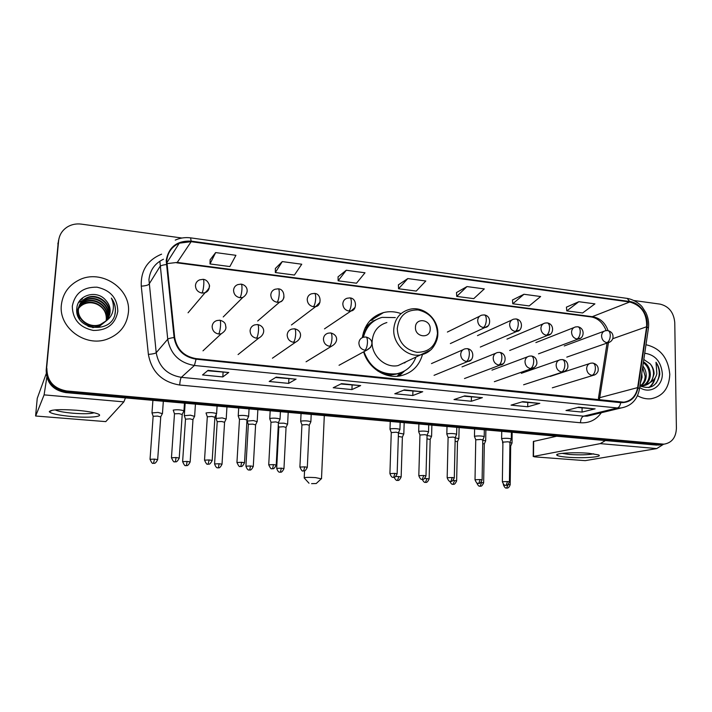 <?xml version="1.0" encoding="UTF-8"?>
<svg xmlns="http://www.w3.org/2000/svg" width="712" height="712" viewBox="0 0 712 712"><rect width="100%" height="100%" fill="white"/><g stroke="black" fill="none" stroke-linecap="round" stroke-linejoin="round"><path stroke-width="1.07" d="M363.627 351.862C368.22 367.81 385.05 378.855 399.948 375.945C411.554 373.399 419.083 366.253 422.51 354.487M397.225 376.283L398.827 374.619M401.043 313.609C395.187 311.482 389.339 311.144 383.51 312.577C371.584 316.199 364.526 324.538 362.328 337.613M58.535 240.327L46.182 370.231C46.36 382.753 52.902 390.212 65.78 392.606L656.535 445.098L660.967 444.697M181.925 238.022L81.408 224.129C76.415 223.488 71.832 224.369 67.649 226.772C62.344 230.074 59.336 234.764 58.615 240.852L46.52 369.305C46.707 381.881 53.267 389.375 66.207 391.787L659.241 444.626L663.691 444.226L659.241 444.626L66.207 391.787C53.267 389.375 46.707 381.881 46.52 369.305L58.233 242.374L46.182 370.231M58.927 238.805L58.233 242.374L58.927 238.805M61.366 304.887C58.411 327.556 85.36 347.5 107.147 339.17C119.75 334.302 126.825 325.42 128.391 312.532C131.302 288.627 101.211 268.531 79.005 280.03C68.663 285.29 62.781 293.575 61.366 304.887C58.411 327.556 85.36 347.5 107.147 339.17C119.75 334.302 126.825 325.42 128.391 312.532C131.302 288.627 101.211 268.531 79.005 280.03C68.663 285.29 62.781 293.575 61.366 304.887M637.507 395.712C641.913 398.222 646.416 399.236 651.026 398.756C662.89 396.362 669.147 388.209 669.787 374.307C668.168 357.887 660.229 348.026 645.98 344.733C660.229 348.026 668.168 357.887 669.787 374.307C669.147 388.209 662.89 396.362 651.026 398.756C646.416 399.236 641.913 398.222 637.507 395.712M166.759 260.619C167.667 252.431 171.832 246.628 179.273 243.184L191.136 241.68L629.702 301.995C641.396 305.288 647.039 313.547 646.621 326.755L637.641 387.604C635.994 396.05 631.384 400.901 623.792 402.173L196.103 358.617C184.034 356.49 176.896 349.45 174.68 337.506L166.759 260.619M166.19 260.539L174.102 337.541C176.371 349.788 183.696 357.006 196.058 359.186L620.704 402.663C630.102 402.814 635.887 397.839 638.068 387.737L647.039 326.888C648.988 315.594 640.159 302.653 629.693 301.514L191.172 241.128C176.985 240.523 168.655 246.993 166.19 260.539M578.847 301.701L566.788 310.886L582.621 312.969L594.921 303.873L578.847 301.701L566.441 307.157M523.961 294.27L512.765 303.775L529.176 305.938L540.639 296.53L523.961 294.27L512.48 299.992M466.992 286.571L456.721 296.406L473.747 298.639L484.302 288.912L466.992 286.571L456.508 292.552M215.647 252.573L209.995 263.938L229.869 266.555L235.921 255.314L215.647 252.573L210.111 259.827M282.281 261.589L275.322 272.536L294.421 275.046L301.755 264.223L282.281 261.589L275.357 268.486M346.281 270.24L338.129 280.795L356.498 283.216L364.998 272.776L346.281 270.24L338.067 276.826M407.807 278.561L398.551 288.752L416.235 291.075L425.803 281L407.807 278.561L398.409 284.836M46.858 368.362C47.045 381 53.64 388.53 66.643 390.959L663.949 444.172C671.781 442.873 675.928 437.613 676.4 428.393L674.762 322.492C673.757 312.443 668.888 306.329 660.158 304.14L634.205 300.553M539.812 403.339L527.726 406.774L511.029 405.137L522.822 401.648L539.447 403.392M595.098 408.839L582.069 412.088L565.978 410.512L578.731 407.211L594.707 408.884M360.673 385.539L351.933 389.58L333.216 387.746L341.564 383.635L360.406 385.601M296.067 379.113L288.663 383.385L269.18 381.481L276.176 377.137L295.845 379.185M228.775 372.429L222.803 376.942L202.52 374.957L208.037 370.365L228.597 372.51M482.398 397.634L471.335 401.257L454.007 399.565L464.74 395.881L482.068 397.688M422.732 391.707L412.782 395.525L394.777 393.763L404.372 389.882L422.43 391.76M412.782 395.525L412.916 391.137M403.562 390.203L422.376 391.76M471.335 401.257L471.424 396.94M463.841 396.192L482.006 397.688M222.803 376.942L223.096 372.296M207.575 370.756L228.57 372.51M288.663 383.385L288.894 378.82M275.589 377.502L295.809 379.185M351.933 389.58L352.111 385.103M340.861 383.982L360.361 385.601M582.069 412.088L582.069 407.923M577.663 407.487L594.636 408.875M527.726 406.774L527.77 402.529M521.834 401.942L539.385 403.384M398.551 288.752L398.409 284.764M338.129 280.795L338.067 276.745M275.322 272.536L275.357 268.415M209.995 263.938L210.12 259.747M456.721 296.406L456.499 292.481M512.765 303.775L512.471 299.921M566.788 310.886L566.432 307.086M76.967 312.666C77.688 307.504 80.492 303.802 85.36 301.559C95.408 296.86 108.776 306.267 107.307 317.294L106.791 320.008M76.905 312.239C77.884 307.477 80.634 304.068 85.164 302.03C95.194 297.349 108.535 306.73 107.067 317.739L106.622 320.204M79.486 319.101L77.688 311.073C78.329 305.76 81.159 301.941 86.17 299.627C96.289 294.901 109.746 304.389 108.269 315.487L107.423 319.207M77.839 315.852L77.501 311.536C78.142 306.24 80.963 302.422 85.965 300.108C96.067 295.4 109.506 304.861 108.028 315.941L107.272 319.412M105.696 321.165C108.304 318.647 109.781 315.594 110.12 312.016C110.396 307.531 108.918 303.588 105.688 300.197C96.974 289.473 77.946 294.866 76.878 307.78C73.469 330.564 112.612 335.147 115.273 312.648L115.397 311.536C115.736 306.658 114.383 302.182 111.357 298.106C113.466 302.555 113.92 307.112 112.71 311.785C111.579 315.736 109.239 318.869 105.696 321.165L100.579 324.396C90.148 328.873 77.181 319.697 78.454 309.186C79.094 303.837 81.942 300.001 86.989 297.661C97.17 292.917 110.734 302.475 109.239 313.663L108.001 318.371M106.942 320.302L99.653 326.167C95.862 327.591 91.955 327.618 87.923 326.221M106.239 320.809L100.347 324.841C89.934 329.309 76.994 320.151 78.258 309.658C78.899 304.318 81.746 300.491 86.775 298.159C96.948 293.415 110.485 302.956 108.998 314.117L107.859 318.584M99.653 326.167L92.729 327.68M105.688 300.197C108.891 303.775 110.324 307.798 109.986 312.274L108.393 317.712M76.834 311.687C78.231 307.833 80.812 305.092 84.568 303.454C94.545 298.791 107.815 308.118 106.355 319.065L106.106 320.765M106.079 320.783L106.311 319.154C106.471 312.31 103.293 307.308 96.796 304.158C92.489 302.386 88.35 302.306 84.372 303.926L84.568 303.454M76.825 311.633C78.302 308.029 80.812 305.466 84.372 303.926M72.295 306.133C72.633 319.448 79.655 327.556 93.361 330.448C107.218 330.519 115.362 324.147 117.809 311.322C117.453 298.239 110.529 290.193 97.037 287.194C83.215 286.892 74.965 293.21 72.295 306.133M111.357 298.106C114.944 303.321 116.118 308.732 114.872 314.348M80.314 300.028L82.539 298.88L80.652 299.645M78.578 302.564L81.764 300.793L78.738 302.288M72.499 416.582C58.767 415.318 51.015 413.699 49.262 411.714C50.605 409.605 59.737 409.124 76.647 410.263C86.544 411.144 93.539 412.328 97.624 413.805C105.145 416.565 90.166 418.122 72.499 416.582M55.153 409.881C57.939 411.287 63.929 412.408 73.131 413.236C83.633 414.01 90.62 413.85 94.1 412.764M46.823 377.28L44.099 394.875L35.671 416.013L105.768 421.62L123.844 401.871L44.099 394.875M125.454 397.91L123.844 401.871M35.6 415.906L37.247 398.346L46.173 373.764M311.58 483.653L316.226 483.519L311.58 483.653M304.211 478.01C304.335 477.352 308.082 477.209 315.443 477.592L321.281 478.811M430.199 329.113C430.84 319.216 415.416 317.303 415.452 327.342C414.82 337.337 430.315 339.126 430.199 329.113M386.883 322.536C377.938 325.242 373.017 331.57 372.118 341.502C371.183 355.493 385.228 368.451 398.053 365.585L406.605 361.571M395.32 317.588L382.024 317.374C372.251 320.213 366.057 326.835 363.449 337.23M374.797 320.48C368.522 324.28 364.482 329.941 362.675 337.47M363.307 335.103L362.595 335.842M404.63 363.013L405.529 362.079M377.6 370.872C383.457 374.138 389.508 375.26 395.747 374.209L401.995 372.225M363.974 351.666C370 367.703 380.884 375.082 396.646 373.809C405.956 371.824 412.373 366.288 415.906 357.219M397.314 376.274L400.491 373.186M404.603 370.925L398.987 376.087M363.467 332.192L364.758 331.427M365.078 328.001L365.737 327.76C368.522 324.12 371.984 321.423 376.132 319.688M369.902 320.765L372.874 319.822M162.354 413.654L158.055 412.426L151.976 412.924M160.743 416.938L157.575 416.102L153.142 416.271L150.045 459.16M194.536 416.369L190.442 415.194L184.292 415.692M192.97 419.635L189.944 418.834L185.503 419.19L184.346 415.728M226.113 419.03L222.215 417.908L216.003 418.407M224.583 422.278L221.699 421.513L217.222 421.664L214.588 463.788M257.103 421.646L253.383 420.57L247.1 421.068M255.608 424.868L252.849 424.138L248.355 424.281L245.934 466.04M287.523 424.21L283.972 423.177L278.392 423.204M286.046 427.414L283.421 426.711L278.837 427.067L276.692 468.247M403.757 434.017L398.435 433.038M402.387 437.132L398.328 436.474M431.525 436.358L427.067 435.441M430.182 439.464L426.978 438.841M458.813 438.663L455.19 437.818M457.478 441.743L455.11 441.191M485.62 440.924L482.798 440.158M484.311 443.985L482.745 443.523M511.973 443.149L509.917 442.481M510.673 446.193L509.881 445.837M183.83 411.127L183.954 410.744C180.287 409.703 176.718 409.498 173.239 410.112L173.274 410.406M182.21 414.482L179.059 413.627L174.485 413.797L171.467 457.602M216.493 413.921L216.608 413.556C213.102 412.551 209.586 412.355 206.071 412.951L206.071 413.254M214.908 417.259L211.9 416.44L207.308 416.814L206.124 413.298M248.524 416.662L248.63 416.306C245.275 415.345 241.813 415.158 238.253 415.737L238.217 416.048M246.975 419.973L244.109 419.19L239.49 419.35L236.945 462.364M279.941 419.35L280.047 419.012C276.826 418.086 273.417 417.908 269.83 418.469L269.75 418.79M278.428 422.643L275.695 421.896L270.996 422.278L268.736 464.669M310.77 421.985L310.868 421.664C307.771 420.774 304.416 420.605 300.793 421.148L300.678 421.477M309.284 425.26L306.676 424.548L301.924 424.922L299.903 466.938M399.85 429.612L399.93 429.336C397.189 428.544 393.967 428.393 390.256 428.882L389.998 429.238M398.444 432.825L396.175 432.202L391.262 432.576L389.918 473.48M428.464 432.068L428.535 431.801C425.901 431.036 422.714 430.893 418.985 431.365L418.674 431.73M427.075 435.255L424.913 434.667L419.947 435.032L418.816 475.58M456.552 434.471L456.632 434.222C454.087 433.483 450.945 433.35 447.189 433.804L446.825 434.169M455.19 437.64L453.126 437.079L448.106 437.444L447.172 477.636M484.151 436.839L484.213 436.598C481.766 435.886 478.66 435.753 474.886 436.198L474.468 436.572M482.798 439.98L480.822 439.446L475.758 439.811L475.02 479.657M511.252 439.162L511.314 438.93C508.955 438.254 505.876 438.12 502.085 438.556L501.613 438.921M509.926 442.286L508.03 441.778L502.912 442.143L502.361 481.739C504.497 487.008 505.983 484.801 505.725 485.326L505.645 485.326M567.224 457.193C560.406 456.597 556.891 455.822 556.695 454.888C556.214 453.09 575.563 452.093 588.886 453.295L598.365 454.861C604.185 456.997 582.389 458.555 567.224 457.193M562.124 453.366L569.324 454.452C579.915 455.146 588.041 454.932 593.692 453.82M605.431 440.559L600.269 443.62L533.511 456.437L534.552 456.855L585.211 460.646L656.749 448.578L600.269 443.62M663.513 444.27L656.749 448.578M533.226 456.534L533.359 441.467L556.668 436.225M641.761 373.408L642.099 377.191L640.284 383.457M642.865 365.959C645.188 368.896 646.3 372.26 646.202 376.043C646.015 379.843 644.565 382.94 641.841 385.325M641.387 385.673L640.586 386.207M642.66 367.356L645.17 376.328C645.01 379.879 643.701 382.833 641.263 385.21M640.809 385.601L640.248 386.029M643.47 361.821C647.964 364.526 650.261 368.878 650.368 374.877C650.012 379.754 647.929 383.279 644.111 385.441M643.621 385.682L641.049 386.438M643.345 362.684C647.288 365.541 649.282 369.706 649.317 375.171C649.015 379.772 647.092 383.198 643.559 385.459M643.069 385.726L641.129 386.474M639.937 385.86C650.492 389.829 657.087 386.055 659.73 374.512L659.739 373.569C659.641 369.421 658.404 365.648 656.01 362.248L656.865 373.702C656.063 377.048 654.31 379.701 651.622 381.659L654.097 373.836C653.99 370.026 652.69 366.707 650.198 363.877C652.504 366.84 653.607 370.213 653.518 373.996C652.86 380.546 649.664 384.435 643.933 385.646L639.999 385.441M651.622 381.659L644.983 385.361L640.079 384.898M639.688 387.524C649.887 394.599 662.917 386.34 662.32 373.453C661.003 361.5 655.138 354.763 644.734 353.25M650.198 363.877L643.817 359.489M656.01 362.248C660.282 369.555 660.318 376.577 656.117 383.323M654.453 378.918C653.447 382.629 651.551 385.512 648.774 387.586M655.191 377.832C654.301 381.988 652.317 385.21 649.228 387.497M65.78 392.606L66.643 390.959M57.841 243.878L58.615 240.852M656.535 445.098L661.973 444.155M191.136 241.68L177.27 262.417L166.759 263.645L177.27 262.417L592.811 316.751C600.118 318.13 605.2 322.75 608.066 330.608M620.704 402.663C620.152 405.618 619.039 407.38 617.366 407.967L194.412 365.478C179.38 362.853 170.497 354.104 167.738 339.224L159.897 261.669M163.466 259.23C154.851 263.342 150.01 270.142 148.941 279.656L156.213 352.707C158.785 366.707 167.16 374.913 181.338 377.333L583.6 416.155L587.178 416.146L591.832 415.025M166.261 264.535C162.826 264.962 160.734 265.62 159.977 266.51L149.013 284.222C147.989 285.227 145.417 285.868 141.27 286.153C140.638 270.685 147.411 260.031 161.588 254.175M601.32 412.738C596.131 419.964 589.189 423.302 580.485 422.759L179.682 385.023C180.029 380.956 180.581 378.392 181.338 377.333L194.412 365.478L196.058 359.186M638.068 387.737L639.501 388.814C637.462 399.69 631.33 406.071 621.104 407.967L617.366 407.967L583.6 416.155C581.704 416.965 580.672 419.172 580.485 422.759M647.039 326.888L648.427 328.099L639.421 389.313M179.682 385.023C162.016 382.059 151.585 371.851 148.39 354.398C152.555 354.042 155.163 353.481 156.213 352.707L167.738 339.224C168.522 338.538 170.64 337.978 174.102 337.541M627.521 298.444C635.763 300.019 641.619 305.804 642.331 307.086L645.971 312.799C648.258 317.757 649.086 322.856 648.427 328.099L648.347 328.686M629.693 301.514L627.219 298.399L190.674 237.87M175.25 240.104C180.083 237.924 185.191 237.167 190.567 237.861L191.172 241.128M148.39 354.398L141.27 286.153M599.362 399.975L608.448 342.614M637.641 387.604L599.878 397.643L598.169 399.859M646.621 326.755L612.783 338.698M629.702 301.995L591.485 316.982L176.647 262.799M591.022 316.929L591.485 316.982C598.08 318.291 602.966 322.821 606.152 330.582M437.48 333.421C436.563 320.614 430.101 312.791 418.104 309.942C405.947 309.747 398.996 315.977 397.252 328.641C398.159 341.68 404.701 349.565 416.885 352.307C429.051 352.28 435.922 345.988 437.48 333.421M398.053 365.585L430.324 350.215C432.148 349.289 438.129 341.199 437.827 333.697C438.556 318.709 423.017 305.332 409.142 309.48C399.788 312.292 394.662 318.923 393.754 329.38C392.828 344.101 407.575 357.807 420.988 354.834C425.918 353.864 429.923 351.381 433.012 347.403M388.173 375.544L400.117 373.364L403.401 371.566M199.654 279.861C197.153 280.884 195.755 282.735 195.462 285.423C195.604 289.588 197.767 292.134 201.95 293.068C202.813 291.653 203.427 288.832 203.783 284.595C203.961 281.222 203.748 279.46 203.151 279.309L199.654 279.861M154.442 459.115L150.036 459.32C151.54 462.649 152.546 463.957 153.035 463.236L153.578 463.289L154.442 459.115L157.672 459.596L160.761 416.725L162.514 413.334M201.95 293.068L205.003 292.765C207.584 291.76 209.025 289.891 209.319 287.15L209.266 285.735M157.655 459.756L157.672 459.596C154.887 465.15 153.587 462.738 153.908 463.307L153.534 463.298M237.808 284.604C235.272 285.574 233.856 287.425 233.572 290.167C233.732 294.287 235.859 296.806 239.953 297.723C240.941 296.343 241.599 293.558 241.947 289.375C242.089 286.037 241.813 284.284 241.101 284.115L237.808 284.604M190.14 462.061L190.157 461.91C187.434 467.41 186.144 465.034 186.455 465.586L187.078 461.447L182.619 461.652C184.123 464.945 185.12 466.235 185.601 465.523L186.055 465.586M247.108 291.849L247.126 291.377M192.988 419.421L190.157 461.91L187.078 461.447M239.953 297.723L242.756 297.474L223.221 316.947M275.081 289.241C272.518 290.167 271.094 292.027 270.809 294.804C270.996 298.889 273.088 301.372 277.093 302.271C278.196 300.927 278.917 298.186 279.238 294.038C279.353 290.736 279.006 288.992 278.187 288.814L275.081 289.241M222.01 464.322L222.019 464.171C219.358 469.635 218.077 467.277 218.388 467.828L219.091 463.734L214.579 463.939C216.573 469.591 218.273 467.268 218.014 467.828L217.979 467.82M224.591 422.074L222.019 464.171L219.091 463.734M277.093 302.271L279.674 302.066C282.139 301.229 283.59 299.512 284.008 296.904M311.5 293.789C308.919 294.67 307.495 296.53 307.219 299.343C307.424 303.374 309.48 305.831 313.396 306.712C314.615 305.404 315.38 302.698 315.692 298.595C315.781 295.329 315.363 293.602 314.455 293.406L311.5 293.789M253.276 466.538L253.285 466.396C250.677 471.816 249.396 469.484 249.707 470.027L250.49 465.977L245.925 466.182C247.927 471.78 249.592 469.466 249.333 470.027L249.289 470.018M255.617 424.672L253.285 466.396L250.49 465.977M313.396 306.712L315.79 306.552L319.973 302.271M347.1 298.239C344.51 299.084 343.086 300.936 342.828 303.775C343.042 307.771 345.071 310.201 348.898 311.064C350.233 309.782 351.043 307.112 351.336 303.054C351.399 299.823 350.918 298.106 349.912 297.901L347.1 298.239M283.954 468.71L283.963 468.576C281.427 473.952 280.092 471.647 280.43 472.181L281.302 468.176L276.683 468.38C278.686 473.916 280.323 471.629 280.065 472.181L280.021 472.181M286.064 427.227L283.963 468.576L281.302 468.176M348.898 311.064L351.123 310.93L355.048 307.433M481.837 315.14C479.283 315.861 477.894 317.668 477.681 320.569C477.966 324.405 479.87 326.728 483.386 327.538C485.103 326.363 486.082 323.835 486.323 319.946C486.278 316.831 485.584 315.158 484.24 314.918L481.837 315.14M394.145 477.289C396.771 482.149 397.403 479.79 397.43 480.413L398.942 476.577L395.827 476.497M401.15 477.022L401.15 476.915C398.756 482.14 397.483 479.888 397.803 480.422L397.367 480.413M402.387 436.981L401.15 476.915L398.942 476.577M483.386 327.538L485.068 327.476L487.738 325.998M513.735 319.154C511.198 319.839 509.828 321.646 509.632 324.547C509.926 328.348 511.803 330.644 515.248 331.445C517.054 330.288 518.069 327.796 518.292 323.942C518.229 320.863 517.482 319.198 516.058 318.949L513.735 319.154M425.981 475.928L423.8 475.474L422.198 479.39C424.922 484.089 425.375 481.748 425.456 482.38L427.031 478.589L424.761 478.5M429.14 479.007L429.14 478.909C426.782 484.089 425.509 481.864 425.829 482.389L425.393 482.38M430.182 439.313L429.14 478.909L427.031 478.589M515.248 331.445L519.217 330.19M544.965 323.079C542.446 323.746 541.093 325.535 540.906 328.446C541.218 332.201 543.069 334.48 546.442 335.263C548.329 334.142 549.379 331.667 549.602 327.867C549.513 324.814 548.712 323.159 547.216 322.892L544.965 323.079M449.726 481.259C452.36 486.02 452.948 483.697 452.983 484.311L454.612 480.556L453.135 480.484M456.632 480.965L456.632 480.867C454.309 486.002 453.046 483.804 453.357 484.32L452.912 484.311M458.902 438.458L457.504 441.627L456.632 480.867L454.612 480.556M546.442 335.263L550.064 334.24M575.554 326.933C573.053 327.573 571.718 329.353 571.549 332.264C571.87 335.984 573.685 338.236 577.005 339.001C578.963 337.906 580.049 335.468 580.253 331.703C580.147 328.677 579.31 327.031 577.744 326.763L575.554 326.933M476.755 482.878C479.069 487.907 480.164 485.646 480.03 486.216L481.713 482.496L480.974 482.451M483.644 482.878L483.644 482.789C481.357 487.889 480.084 485.7 480.404 486.216L479.959 486.207M484.311 443.861L483.644 482.789L481.713 482.496M577.005 339.001L580.316 338.164M605.512 330.706C603.037 331.329 601.72 333.091 601.56 336.002C601.898 339.686 603.687 341.911 606.936 342.668C608.974 341.591 610.095 339.188 610.282 335.459C610.157 332.459 609.276 330.822 607.648 330.555L605.512 330.706M510.184 484.765L508.306 484.391L506.526 488.076M503.562 484.427L503.322 484.587C505.44 489.74 506.828 487.551 506.597 488.076L506.953 488.076C506.606 487.889 508.644 489.073 510.192 484.676L510.673 446.068L512.053 442.962M606.936 342.668L609.979 341.974M179.219 458.199L179.228 458.03C176.469 463.681 175.072 461.269 175.419 461.83L176.024 457.54L171.459 457.772C173.007 461.162 174.031 462.497 174.529 461.759L174.992 461.821M216.786 320.578C214.018 321.53 212.47 323.471 212.14 326.39C212.292 330.591 214.454 333.127 218.62 334.008C219.545 332.744 220.186 329.985 220.533 325.731C220.702 322.225 220.444 320.382 219.759 320.204L216.786 320.578M182.227 414.25L179.228 458.03L176.024 457.54M225.944 327.947L225.927 326.879M218.62 334.008L221.165 333.821L203 350.829M209.141 459.943L204.522 460.166C206.071 463.521 207.085 464.838 207.575 464.108L208.109 464.162L209.141 459.943L212.194 460.406L214.926 417.036L216.644 413.592M254.754 324.868C251.968 325.776 250.41 327.707 250.09 330.671C250.268 334.827 252.386 337.337 256.462 338.2C257.513 336.963 258.207 334.248 258.536 330.039C258.67 326.568 258.34 324.734 257.548 324.547L254.754 324.868M212.185 460.566L212.194 460.406C209.444 466.04 208.118 463.61 208.447 464.179L208.055 464.171M256.462 338.2L258.794 338.049L238.066 354.567M244.51 462.889L244.519 462.738C241.831 468.318 240.514 465.915 240.834 466.476L241.608 462.293L236.936 462.515C238.475 465.835 239.49 467.134 239.971 466.413L240.398 466.476M291.84 329.077C289.045 329.941 287.488 331.863 287.176 334.863C287.372 338.965 289.464 341.44 293.451 342.294C294.617 341.093 295.355 338.405 295.676 334.248C295.783 330.813 295.382 328.997 294.474 328.784L291.84 329.077M246.984 419.76L244.519 462.738L241.608 462.293M293.451 342.294L295.596 342.169L272.42 358.216M276.212 465.167L276.22 465.016C273.586 470.552 272.278 468.176 272.589 468.736L273.452 464.598L268.727 464.82C270.266 468.104 271.272 469.386 271.735 468.674L272.153 468.727M328.081 333.189C325.286 334.017 323.738 335.93 323.435 338.948C323.649 343.015 325.704 345.462 329.603 346.299C330.884 345.124 331.676 342.472 331.979 338.36C332.05 334.96 331.587 333.154 330.582 332.94L328.081 333.189M278.437 422.438L276.22 465.016L273.452 464.598M329.603 346.299L331.587 346.192L306.071 361.794M307.308 467.401L307.317 467.259C304.736 472.75 303.428 470.401 303.73 470.943L304.683 466.858L299.894 467.081C301.434 470.329 302.431 471.602 302.894 470.89L303.303 470.943M363.503 337.221C360.717 338.004 359.177 339.918 358.892 342.944C359.124 346.967 361.144 349.387 364.962 350.206C366.342 349.058 367.187 346.45 367.472 342.383C367.517 339.019 366.983 337.221 365.879 336.998L363.503 337.221M309.293 425.064L307.317 467.259L304.683 466.858M364.962 350.206L366.796 350.126L370.756 347.162M397.145 473.854L397.145 473.729C394.724 479.087 393.353 476.809 393.7 477.343L394.857 473.382L389.918 473.596C392.018 479.078 393.54 476.782 393.318 477.343L393.255 477.334M465.15 348.809C462.417 349.494 460.931 351.372 460.691 354.434C460.967 358.323 462.898 360.664 466.476 361.447C468.158 360.37 469.119 357.869 469.368 353.926C469.333 350.66 468.621 348.898 467.259 348.649L465.15 348.809M399.966 429.363L398.471 432.673L397.145 473.729L394.857 473.382M466.476 361.447L467.962 361.411L470.757 359.978M423.8 475.474L418.807 475.687C420.917 481.116 422.421 478.838 422.198 479.39L422.127 479.39M497.581 352.511C494.876 353.17 493.407 355.039 493.176 358.092C493.469 361.954 495.374 364.268 498.881 365.034C500.643 363.983 501.649 361.509 501.889 357.602C501.818 354.371 501.061 352.627 499.619 352.369L497.581 352.511M498.881 365.034L502.743 363.868M454.3 477.957L454.309 477.85C451.915 483.145 450.607 480.876 450.936 481.41L452.218 477.529L447.172 477.743C449.29 483.119 450.812 480.867 450.545 481.41L450.474 481.401M529.327 356.142C526.649 356.774 525.198 358.625 524.984 361.678C525.296 365.496 527.165 367.793 530.6 368.549C532.451 367.517 533.493 365.078 533.715 361.215C533.626 358.011 532.825 356.276 531.294 356.009L529.327 356.142M455.19 437.488L454.309 477.85L452.218 477.529M530.6 368.549L534.089 367.615M482.113 479.959L482.113 479.852C479.754 485.103 478.446 482.861 478.776 483.386L480.119 479.55L475.02 479.763C477.147 485.086 478.642 482.852 478.384 483.386L478.313 483.377M560.406 359.693C557.754 360.308 556.33 362.141 556.134 365.194C556.455 368.976 558.297 371.237 561.661 371.984C563.601 370.979 564.669 368.567 564.883 364.74C564.776 361.571 563.922 359.854 562.32 359.569L560.406 359.693M482.807 439.838L482.113 479.852L480.119 479.55M561.661 371.984L564.83 371.237M509.418 481.926L509.418 481.828C507.095 487.035 505.787 484.81 506.116 485.326L507.514 481.534L502.361 481.739M590.844 363.173C588.228 363.77 586.822 365.585 586.635 368.638C586.973 372.376 588.788 374.619 592.081 375.358C594.102 374.37 595.205 371.984 595.41 368.202C595.277 365.06 594.378 363.351 592.704 363.067L590.844 363.173M511.341 438.957L509.943 442.17L509.418 481.828L507.514 481.534M592.081 375.358L594.965 374.743M533.644 441.271L533.511 456.437M370.658 320.489L383.51 312.577M658.502 445.125L663.949 444.172M179.273 243.184L166.724 262.959M621.104 407.967L592.037 414.971M598.427 398.373L607.06 343.059M100.347 324.841L100.579 324.396M85.164 302.03L85.36 301.559M85.965 300.108L86.17 299.627M86.775 298.159L86.989 297.661M52.626 410.174L49.262 411.714M316.226 483.519L321.593 478.517M324.307 415.577L321.512 478.464M395.747 374.209L396.646 373.809M304.549 470.819L304.22 477.743M309.017 483.234L304.318 478.063M397.1 376.292L400.117 373.364L403.134 371.7M163.333 401.274L162.47 413.298M188.057 312.791L205.003 292.765C209.097 289.036 210.414 286.171 208.963 284.15C207.735 281.231 205.83 279.62 203.258 279.318M152.902 400.349L152.003 412.613M153.214 416.484L152.03 412.96M195.435 404.131L194.652 416.022M193.014 419.448L194.688 416.057M241.217 284.132C248.248 285.521 249.405 293.344 242.756 297.474M185.147 403.215L184.319 415.39M182.628 461.501L185.503 419.19M226.941 406.926L226.22 418.7M224.618 422.1L226.265 418.727M257.673 321.005L279.674 302.066C285.592 301.301 285.378 289.099 278.33 288.832M216.243 414.58L216.021 418.122M217.24 421.887L216.048 418.442M257.86 409.676L257.21 421.326M255.644 424.699L257.246 421.353M291.422 324.975L315.79 306.552C321.575 306.035 321.762 293.78 314.606 293.424M247.189 419.493L247.117 420.792M248.283 424.325L247.144 421.103M288.2 412.373L287.621 423.898M286.082 427.245L287.657 423.934M324.494 328.855L351.123 310.93C356.935 310.441 357.228 298.426 350.082 297.919M278.801 426.915L278.276 425.447M447.385 332.05L479.648 316.217M404.176 422.679L403.829 433.759M402.405 436.999L403.864 433.786M450.358 343.567L485.068 327.476C490.782 327.235 491.752 316.048 484.463 314.944M477.467 335.628L511.75 320.053M431.881 425.135L431.597 436.118M430.199 439.331L431.623 436.144M480.306 347.055L516.823 331.392C522.572 331.107 523.578 320.231 516.289 318.976M506.962 339.135L543.158 323.844M459.115 427.556L458.875 438.432M509.685 350.482L547.928 335.227C553.616 334.987 554.817 324.352 547.466 322.928M535.887 342.579L573.908 327.582M485.869 429.932L485.682 440.701M484.329 443.879L485.709 440.728M538.503 353.837L578.393 338.974C584.196 338.636 585.291 328.33 578.002 326.79M564.26 345.961L604.007 331.258M512.159 432.273L512.026 442.944M566.779 357.13L608.253 342.65C610.407 342.143 611.955 340.728 612.881 338.396C613.53 334.346 611.875 331.748 607.906 330.582M502.61 441.342L502.592 442.748M502.894 443.629L502.619 442.944M184.47 403.152L183.954 410.744M182.263 414.277L183.999 410.78M174.547 414.028L173.328 410.441M219.866 320.213C223.096 321.094 224.965 322.563 225.473 324.601L225.918 327.529C225.962 329.718 224.378 331.81 221.165 333.821M217.08 406.054L216.608 413.556M204.531 460.005L207.308 416.814M257.673 324.556C265.167 326.123 265.798 334.266 258.794 338.049M249.058 408.893L248.63 416.306M247.011 419.786L248.675 416.342M238.698 407.976L238.235 415.746M239.428 419.395L238.271 416.084M294.617 328.802C302.226 330.475 302.493 338.565 295.596 342.169M280.421 411.678L280.047 419.012M278.463 422.465L280.083 419.048M270.177 410.771L269.768 418.505M270.96 422.109L269.795 418.825M330.733 332.958C338.431 334.907 338.476 342.543 331.587 346.192M311.206 414.411L310.868 421.664M309.32 425.091L310.904 421.7M301.06 413.512L300.687 421.201M301.888 424.761L300.722 421.513M339.037 365.283L366.796 350.126C373.702 346.459 373.764 339.152 366.048 337.016M400.153 422.323L399.93 429.336M431.472 363.583L462.942 349.779M390.256 421.442L390.007 428.998M391.235 432.442L390.034 429.265M434.053 375.331L467.962 361.411C473.809 361.456 475.135 349.895 467.464 348.666M428.722 424.859L428.535 431.801M427.102 435.112L428.571 431.828M422.198 479.39L422.581 479.39C422.252 478.856 423.56 481.143 425.99 475.812L427.075 435.094M462.026 366.894L495.597 353.312M418.887 423.987L418.683 431.499M419.92 434.907L418.709 431.757M464.491 378.544L500.269 365.007C506.009 365.167 507.576 353.722 499.833 352.387M456.775 427.351L456.632 434.222M455.217 437.506L456.659 434.249M491.974 370.133L527.539 356.81M447.002 426.479L446.833 433.955M448.079 437.328L446.86 434.195M494.342 381.694L531.9 368.522C534.739 367.623 536.394 365.941 536.884 363.485C536.955 359.16 535.175 356.676 531.526 356.027M484.329 429.799L484.213 436.598M482.825 439.865L484.24 436.625M521.344 373.31L558.787 360.254M474.61 428.935L474.468 436.367M475.732 439.704L474.503 436.598M523.614 384.783L562.889 371.967C565.764 371.041 567.428 369.386 567.882 367.009C567.98 362.737 566.209 360.272 562.56 359.596M511.403 432.202L511.314 438.93M550.136 376.434L589.376 363.654M501.72 431.347L501.622 438.734M502.886 442.036L501.649 438.948M552.334 387.809L593.238 375.34C595.437 374.913 597.039 373.524 598.044 371.183C598.774 366.956 597.083 364.259 592.954 363.093M558.306 454.007L556.695 454.888M643.933 385.646L644.983 385.361"/></g></svg>
